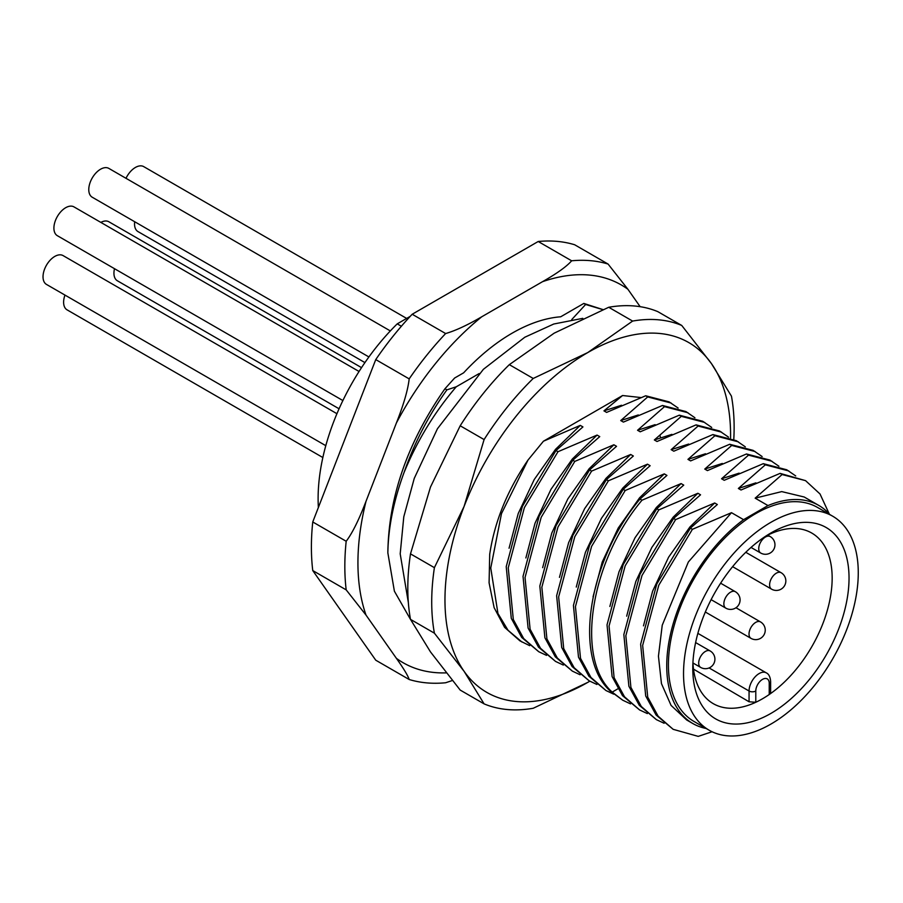 <?xml version="1.0" encoding="UTF-8"?>
<svg xmlns="http://www.w3.org/2000/svg" width="903" height="903" viewBox="0 0 903 903"><rect width="100%" height="100%" fill="white"/><g stroke="black" fill="none" stroke-linecap="round" stroke-linejoin="round"><path stroke-width="1.35" d="M554.171 333.162L608.724 307.268L632.619 321.073L587.774 352.565L533.221 378.459L509.326 364.654L554.171 333.162M608.724 307.268A213.842 123.463 -60 0 1 657.847 311.659L681.754 325.464A213.842 123.463 120 0 0 632.619 321.073M460.191 425.776L484.098 439.569L464.097 506.425A201.967 116.6 120 0 0 464.097 671.324L484.098 703.877L460.191 690.073L430.494 651.921L410.493 619.368A213.842 123.463 -60 0 1 410.493 553.866L430.494 487.022L460.191 425.776A213.842 123.463 -60 0 1 509.326 364.654M533.221 378.459A213.842 123.463 120 0 0 484.098 439.569M730.561 437.887A201.967 116.6 120 0 0 711.451 363.616A201.967 116.6 120 0 0 587.774 352.565A201.967 116.6 120 0 0 464.097 506.425L434.399 567.66L410.493 553.866M484.098 703.877A213.842 123.463 120 0 0 533.221 708.268L587.774 682.375A201.967 116.6 120 0 0 589.794 681.189L587.774 682.375A201.967 116.6 120 0 1 464.097 671.324L434.399 633.172L410.493 619.368M640.78 397.534L622.573 395.525L603.949 410.865L606.602 412.4L645.69 395.774L647.711 396.936L620.745 420.561L623.409 422.096L662.486 405.47L664.506 406.632L637.552 430.268L640.204 431.803L679.293 415.177L681.313 416.339L654.348 439.964L657.012 441.499L696.089 424.873L698.109 426.035L671.155 449.66L673.807 451.195L712.896 434.569L714.916 435.731L687.951 459.367L690.614 460.902L729.692 444.276L731.712 445.439L704.758 469.063L707.41 470.598L746.499 453.972L748.508 455.135L721.553 478.759L724.217 480.294L763.295 463.668L765.315 464.831L738.361 488.467L741.013 490.002L780.102 473.375L782.111 474.538L755.156 498.163L767.99 505.567L743.575 519.665A125.935 72.703 120 0 0 671.369 630.475A125.935 72.703 120 0 0 692.815 723.529A125.935 72.703 120 0 0 706.18 728.495M509.055 548.256L518.209 513.559L534.215 479.561L555.559 449.288L580.279 425.381L543.437 441.217L622.573 395.525M543.437 441.217L528.007 460.045C507.305 490.431 494.539 521.855 489.708 554.318L489.087 582.841L494.133 607.663L504.608 627.371L519.947 640.87L529.711 645.668M733.789 439.321A213.842 123.463 120 0 0 731.453 396.157L711.451 363.616L681.754 325.464M434.399 567.66A213.842 123.463 120 0 0 434.399 633.172M692.815 723.529L686.664 719.973L671.087 705.424L661.459 683.616L658.445 656.188L662.238 625.203L688.346 561.993L731.486 512.678L692.409 529.305L658.795 585.189L642.654 645.408L647.722 697.116L658.129 716.203L673.175 729.331L698.233 736.374L712.072 731.746M829.733 514.496A125.935 72.703 120 0 0 818.75 505.409A125.935 72.703 120 0 0 767.99 505.567M832.679 516.2L817.565 507.463A123.553 71.337 120 0 0 755.788 513.581A123.553 71.337 120 0 0 675.072 622.46A123.553 71.337 120 0 0 694.012 721.474L709.126 730.2A123.553 71.337 -60 0 1 690.185 631.197A123.553 71.337 -60 0 1 770.902 522.318A123.553 71.337 120 0 1 832.679 516.2A123.553 71.337 120 0 1 851.619 615.203A123.553 71.337 120 0 1 770.902 724.082A123.553 71.337 -60 0 1 709.126 730.2M731.486 512.678L743.575 519.665M692.409 529.305L690.389 528.142L717.343 504.517L714.691 502.982L675.602 519.609L673.593 518.446L700.547 494.81L697.884 493.275L658.806 509.902L656.786 508.739L683.74 485.114L681.088 483.579L641.999 500.206L639.99 499.043L666.945 475.418L664.281 473.883L625.203 490.51L623.183 489.347L650.137 465.711L647.485 464.176L608.396 480.802L606.387 479.64L633.342 456.015L630.678 454.48L591.6 471.106L589.58 469.944L616.535 446.319L613.882 444.773L574.793 461.41L572.784 460.237L599.739 436.612L597.075 435.077L557.998 451.703L555.977 450.541L582.932 426.916L580.279 425.381M690.389 528.142L656.786 584.027L640.633 644.245L645.701 695.953L656.109 715.041L673.175 729.331M643.467 625.858L652.621 591.16L668.626 557.162L689.971 526.889L714.691 502.982M675.602 519.609L641.999 575.493L625.847 635.712L630.915 687.42L641.322 706.507L656.368 719.635L664.123 723.269M673.593 518.446L639.979 574.331L623.838 634.549L628.894 686.257L639.313 705.345L656.368 719.635M626.671 616.162L635.825 581.453L651.819 547.466L673.164 517.182L697.884 493.275M658.806 509.902L625.192 565.797L609.051 626.005L614.119 677.713L624.526 696.811L639.572 709.927L647.327 713.573M656.786 508.739L623.183 564.635L607.03 624.842L612.099 676.55L622.506 695.637L639.572 709.927M609.864 606.466L619.018 571.757L635.023 537.77L656.368 507.486L681.088 483.579M641.999 500.206C590.743 561.056 574.726 658.501 612.2 692.127L622.765 700.231L630.52 703.877M639.99 499.043C588.722 559.883 572.705 657.339 610.191 690.964L622.765 700.231M593.068 596.759L602.222 562.061L618.216 528.063L639.572 497.79L664.281 473.883M625.203 490.51L591.589 546.394L575.448 606.613L580.516 658.321L590.923 677.408L605.969 690.535L613.724 694.17M623.183 489.347L589.58 545.231L573.428 605.439L578.496 657.158L588.903 676.245L605.969 690.535M576.261 587.063L585.415 552.354L601.421 518.367L622.765 488.083L647.485 464.176M608.396 480.802L574.793 536.698L558.641 596.906L563.709 648.614L574.127 667.701L589.162 680.828L596.917 684.474M606.387 479.64L572.773 535.535L556.632 595.743L561.7 647.451L572.107 666.538L589.162 680.828M559.465 577.367L568.619 542.658L584.613 508.671L605.969 478.387L630.678 454.48M591.6 471.106L557.986 526.991L541.845 587.21L546.913 638.918L557.32 658.005L572.367 671.132L580.121 674.778M589.58 469.944L555.977 525.828L539.825 586.047L544.893 637.755L555.3 656.842L572.367 671.132M542.658 567.66L551.812 532.962L567.818 498.964L589.162 468.691L613.882 444.773M574.793 461.41L541.19 517.295L525.038 577.502L530.106 629.222L540.525 648.309L555.559 661.436L563.314 665.071M572.784 460.237L539.17 516.132L523.029 576.34L528.097 628.048L538.504 647.146L555.559 661.436M525.862 557.964L535.016 523.255L551.011 489.268L572.367 458.984L597.075 435.077M557.998 451.703L524.383 507.599L508.242 567.806L513.31 619.514L523.717 638.602L538.764 651.729L546.518 655.375M555.977 450.541L522.374 506.425L506.222 566.644L511.29 618.352L521.697 637.439L538.764 651.729M528.007 460.045L501.492 513.615L490.758 567.998L497.948 613.498L508.039 630.283L521.957 642.033M603.949 410.865L621.512 405.255M678.108 408.032L669.123 401.88L645.69 395.774M671.143 403.043L647.711 396.936M620.745 420.561L638.308 414.951M694.915 417.739L685.93 411.576L662.486 405.47M687.939 412.739L664.506 406.632M637.552 430.268L655.115 424.658M711.711 427.435L702.726 421.272L679.293 415.177M704.746 422.446L681.313 416.339M654.348 439.964L671.911 434.354M728.518 437.142L719.533 430.979L696.089 424.873M721.542 432.142L698.109 426.035M671.155 449.66L688.707 444.05M745.314 446.838L736.329 440.675L712.896 434.569M738.349 441.838L714.916 435.731M687.951 459.367L705.514 453.757M762.121 456.534L753.125 450.371L729.692 444.276M755.145 451.545L731.712 445.439M704.758 469.063L722.31 463.453M778.917 466.241L769.932 460.079L746.499 453.972M771.952 461.241L748.508 455.135M721.553 478.759L739.117 473.149M795.724 475.937L786.727 469.774L763.295 463.668M788.748 470.937L765.315 464.831M738.361 488.467L755.913 482.857M829.259 513.954L820.026 493.986L805.555 480.644L780.102 473.375M805.555 480.644L782.111 474.538M755.156 498.163L781.738 491.604L804.189 497L818.75 505.409M849.034 578.089A110.482 63.786 -60 0 1 770.902 713.415A110.482 63.786 -60 0 1 692.782 668.299A110.482 63.786 -60 0 1 692.782 667.509A110.482 63.786 -60 0 1 770.214 533.391A110.482 63.786 -60 0 1 849.034 578.089M765.936 536.043A98.506 56.866 -60 0 1 811.447 532.872A98.506 56.866 -60 0 1 832.16 578.134A98.506 56.866 -60 0 1 769.221 694.52L769.221 683.255A4.752 2.743 0 0 0 770.62 681.313C770.236 676.832 768.792 674.01 766.275 672.848A14.256 8.229 120 0 0 755.292 676.663A14.256 8.229 120 0 0 749.061 691.009L749.061 701.778L693.504 669.134M769.221 690.129L769.221 683.255A9.504 5.486 120 0 0 762.504 679.372A9.504 5.486 120 0 0 755.788 691.009L755.788 702.274A98.506 56.866 -60 0 1 712.952 703.471A98.506 56.866 -60 0 1 692.94 662.475M749.061 701.778L755.788 702.274A98.506 56.866 120 0 0 769.221 694.52L770.62 692.251L770.62 681.313M479.154 373.56L456.252 386.789L446.906 389.859L444.965 388.741L454.615 378.03L463.645 372.815A172.259 99.454 120 0 1 560.684 316.795L583.823 303.431L585.629 304.48L571.757 319.56M410.651 619.672L394.385 591.183L387.85 552.862C388.279 527.442 393.674 500.657 404.059 472.517C417.209 440.63 434.603 412.05 456.252 386.789M401.372 326.254L397.23 323.861L410.222 316.366M640.148 306.681L627.924 289.287L608.091 264.06L574.658 244.758A231.665 133.757 120 0 0 538.211 241.496L412.197 314.244A231.665 133.757 120 0 0 375.75 359.586L312.754 521.968L346.188 541.269A231.665 133.757 120 0 0 346.188 589.873L366.02 615.101L396.406 658.343C403.686 668.626 407.953 675.681 409.183 679.507A231.665 133.757 120 0 0 445.63 682.758L452.301 680.535M608.091 264.06A231.665 133.757 120 0 0 571.644 260.798C566.723 266.464 557.027 273.417 542.556 281.668L481.773 316.761A218.12 125.935 120 0 0 396.406 422.954L366.02 501.289C358.92 519.868 352.305 533.199 346.188 541.269M583.823 303.431L602.933 309.582M412.197 314.244L445.63 333.546C455.439 330.712 467.494 325.114 481.773 316.761M538.211 241.496L571.644 260.798M396.406 422.954C403.686 404.476 407.953 389.791 409.183 378.888A231.665 133.757 -60 0 1 445.63 333.546M375.75 359.586L409.183 378.888M346.188 589.873L312.754 570.561L375.75 660.195L409.183 679.507M312.754 570.561A231.665 133.757 -60 0 1 312.754 521.968M318.375 507.475A167.506 96.711 -60 0 1 397.23 323.861M64.971 295.1A16.638 9.606 120 0 0 67.059 309.842L322.845 457.528M336.932 413.698L63.097 255.605A16.638 9.606 120 0 0 59.756 254.827A16.638 9.606 120 0 0 45.15 267.773A16.638 9.606 120 0 0 46.471 284.411L325.791 445.676M359.055 371.483L73.978 206.889A16.638 9.606 120 0 0 59.7 213.04A16.638 9.606 120 0 0 54.361 231.563A16.638 9.606 120 0 0 57.352 235.694L342.88 400.548M390.333 330.927L108.857 168.409A16.638 9.606 120 0 0 90.672 181.108A16.638 9.606 120 0 0 92.219 197.215L368.909 356.956M406.643 318.42L143.724 166.626A16.638 9.606 120 0 0 133.768 168.534A16.638 9.606 120 0 0 126.002 178.309M134.682 221.732A16.638 9.606 120 0 0 137.978 231.574L364.925 362.6M114.5 268.699A16.638 9.606 120 0 0 113.936 273.169A16.638 9.606 120 0 0 117.39 280.788L339.065 408.777M361.539 367.645L108.857 221.766A16.638 9.606 120 0 0 100.854 222.409M387.85 552.862C388.583 496.943 407.614 442.244 444.965 388.741M404.059 472.517C414.296 442.955 428.586 415.403 446.906 389.859M585.629 304.48L602.82 309.627M617.844 688.82L612.2 692.127L610.191 690.964M660.465 437.481L660.048 435.697M709.115 667.949L749.061 691.009A4.752 2.743 180 0 0 755.788 691.009M750.991 638.365A9.504 5.486 -60 0 1 749.535 630.745A9.504 5.486 -60 0 1 755.743 622.37A9.504 5.486 -60 0 1 760.495 621.907A9.504 9.504 0 0 1 760.495 638.365A9.504 9.504 0 0 1 750.991 638.365L705.333 612.008M771.58 589.162A9.504 5.486 -60 0 1 770.124 581.543A9.504 5.486 -60 0 1 776.332 573.168A9.504 5.486 -60 0 1 781.084 572.694A9.504 9.504 0 0 1 781.084 589.162A9.504 9.504 0 0 1 771.58 589.162L732.615 566.666M760.698 553.02A9.504 5.486 -60 0 1 759.242 545.401A9.504 5.486 -60 0 1 765.451 537.025A9.504 5.486 -60 0 1 770.203 536.551A9.504 9.504 0 0 1 770.203 553.02A9.504 9.504 0 0 1 760.698 553.02L751.025 547.432M700.66 667.419A9.504 5.486 -60 0 1 699.204 659.8A9.504 5.486 -60 0 1 705.412 651.424A9.504 5.486 -60 0 1 710.164 650.961A9.504 9.504 0 0 1 710.164 667.419A9.504 9.504 0 0 1 700.66 667.419L692.962 662.971M725.831 608.148A9.504 5.486 -60 0 1 724.375 600.529A9.504 5.486 -60 0 1 730.583 592.154A9.504 5.486 -60 0 1 735.335 591.691A9.504 9.504 0 0 1 735.335 608.148A9.504 9.504 0 0 1 725.831 608.148L711.112 599.648M446.172 672.882A218.12 125.935 -60 0 1 396.406 658.343M366.02 615.101A218.12 125.935 -60 0 1 366.02 501.289M542.556 281.668A218.12 125.935 -60 0 1 627.924 289.287M697.861 633.353L766.275 672.848M735.979 607.742L760.495 621.907M745.765 552.297L781.084 572.694M767.731 535.129L770.203 536.551M695.615 642.564L710.164 650.961M720.617 583.191L735.335 591.691M582.785 318.341L553.787 324.008L524.801 337.237L483.376 369.327L437.447 428.733L414.251 478.398L403.788 516.821L400.198 553.844L408.337 602.47"/></g></svg>
